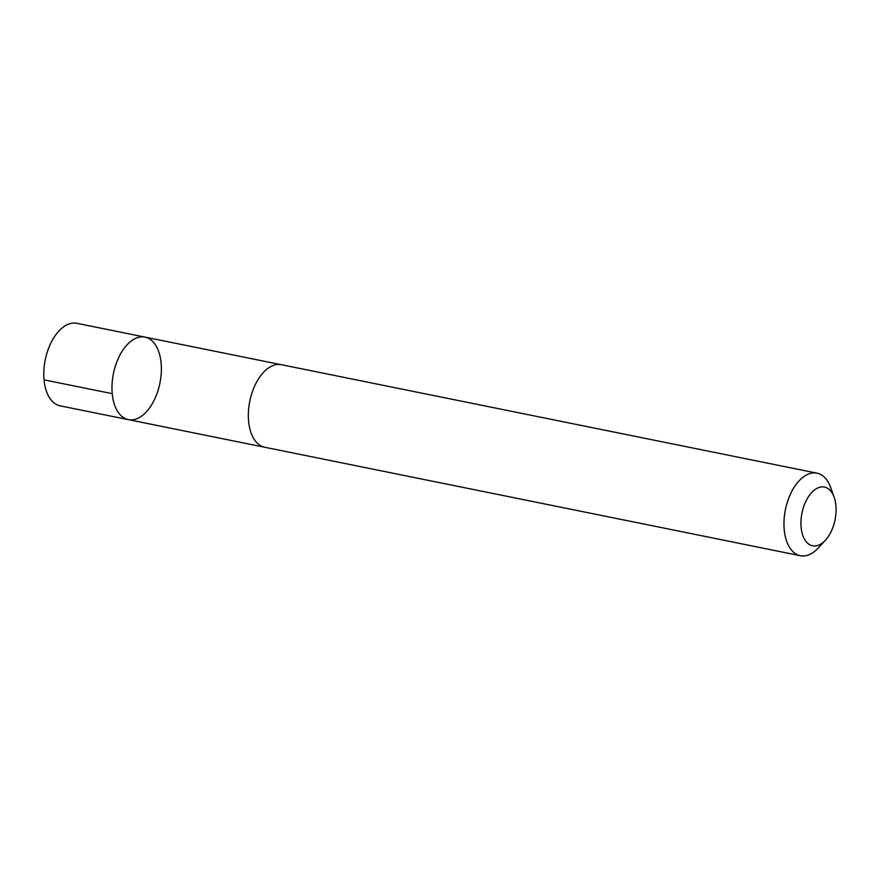<?xml version="1.0" encoding="UTF-8"?>
<svg xmlns="http://www.w3.org/2000/svg" width="879" height="879" viewBox="0 0 879 879"><rect width="100%" height="100%" fill="white"/><g stroke="black" fill="none" stroke-linecap="round" stroke-linejoin="round"><path stroke-width="1.32" d="M114.83 405.691A42.104 23.722 -78.6 0 1 118.006 359.071A42.104 23.722 -78.6 0 1 145.024 337.107A42.104 23.722 -78.6 0 1 159.923 383.079A42.104 23.722 -78.6 0 1 128.323 419.635A42.104 23.722 -78.6 0 1 114.83 405.691A42.104 23.722 -78.6 0 1 118.006 359.071A42.104 23.722 -78.6 0 1 145.024 337.107L76.858 323.296A42.104 23.733 101.4 0 0 49.839 345.26A42.104 23.733 101.4 0 0 46.653 391.891A42.104 23.733 101.4 0 0 60.146 405.834L128.323 419.635A42.104 23.722 -78.6 0 1 114.83 405.691M834.138 497.25L830.644 487.471A42.104 23.733 101.4 0 0 830.512 487.109A42.104 23.733 101.4 0 0 817.02 473.166L281.39 364.708A42.104 23.733 101.4 0 0 249.779 401.274A42.104 23.733 101.4 0 0 264.689 447.246L800.308 555.704A42.104 23.733 101.4 0 0 818.415 547.826L825.447 540.178A29.952 16.877 101.4 0 0 834.138 497.25A29.952 16.877 101.4 0 0 834.05 496.998A29.952 16.877 101.4 0 0 810.713 493.657A29.952 16.877 101.4 0 0 802.549 534.63A29.952 16.877 101.4 0 0 825.447 540.178M817.02 473.166A42.104 23.733 101.4 0 0 785.408 509.721A42.104 23.733 101.4 0 0 800.308 555.704M112.226 393.649L44.049 379.849M280.797 364.609L145.024 337.107M264.085 447.114L128.323 419.635"/></g></svg>
